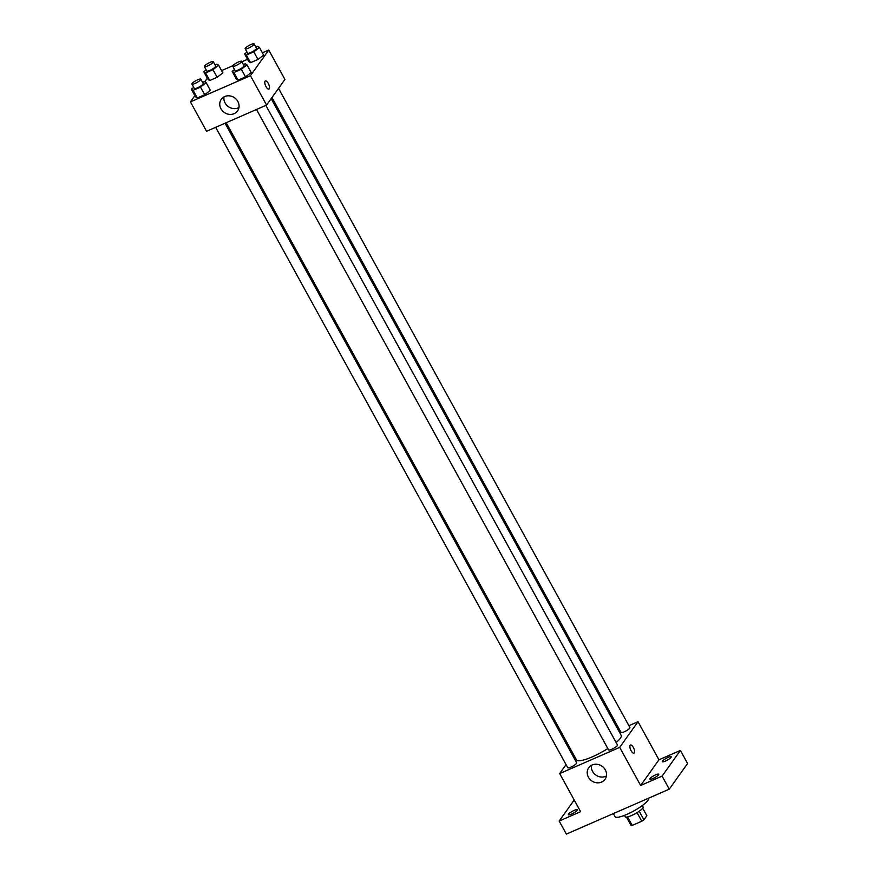 <?xml version="1.0" encoding="UTF-8"?>
<svg xmlns="http://www.w3.org/2000/svg" width="878" height="878" viewBox="0 0 878 878"><rect width="100%" height="100%" fill="white"/><g stroke="black" fill="none" stroke-linecap="round" stroke-linejoin="round"><path stroke-width="1.32" d="M637.066 812.644L641.785 821.226L632.182 825.43A9.515 1.986 -28.8 0 1 631.052 825.441L626.464 817.1M642.696 808.177L646.845 815.717L643.914 819.822A9.515 1.986 -28.8 0 1 641.785 821.226M639.195 811.25L643.914 819.822M642.301 805.576L643.069 806.97A10.163 2.129 151.2 0 1 635.178 813.73A10.163 2.129 151.2 0 1 625.257 816.77L624.488 815.366M627.518 816.935L632.182 825.43M613.349 813.588L615.061 816.694A19.053 3.995 -28.8 0 0 630.239 812.808A19.053 3.995 -28.8 0 0 647.843 800.495A19.053 3.995 -28.8 0 0 648.469 798.332L648.425 798.267M628.911 725.689L638.021 721.705L658.961 759.81L680.406 750.449L687.584 763.509L669.266 789.168L566.365 834.1L559.187 821.04L574.201 800.001M618.408 730.276L619.55 729.772M668.059 757.407A5.081 1.065 151.2 0 1 671.209 756.792A5.081 1.065 151.2 0 1 665.447 761.072A5.081 1.065 151.2 0 1 662.297 761.687A5.081 1.065 151.2 0 1 668.059 757.407M655.603 774.846A5.081 1.065 151.2 0 1 658.752 774.231A5.081 1.065 151.2 0 1 652.991 778.512A5.081 1.065 151.2 0 1 649.841 779.126A5.081 1.065 151.2 0 1 655.603 774.846M658.961 759.81L640.644 785.47L662.089 776.108L669.266 789.168M680.406 750.449L662.089 776.108M638.021 721.705L619.703 747.365L640.644 785.47M619.703 747.365L559.681 773.573L580.621 811.678L559.187 821.04M605.304 769.852A9.998 8.956 35.5 0 1 605.008 779.335A9.998 8.956 35.5 0 1 591.662 780.827A9.998 8.956 35.5 0 1 588.743 767.723A9.998 8.956 35.5 0 1 605.304 769.852M574.146 810.416A5.081 1.065 151.2 0 1 577.285 809.801A5.081 1.065 151.2 0 1 571.523 814.082A5.081 1.065 151.2 0 1 568.384 814.696A5.081 1.065 151.2 0 1 574.146 810.416M616.136 742.547A25.506 5.345 -28.8 0 0 620.373 738.244A25.506 5.345 -28.8 0 0 621.207 735.347L271.181 98.654M226.184 122.722L576.495 759.931A25.506 5.345 -28.8 0 0 607.828 748.539M559.681 773.573L566.058 764.639M572.61 755.453L573.411 754.334M215.681 127.299L567.759 767.723A5.081 1.065 -28.8 0 0 571.808 766.692A5.081 1.065 -28.8 0 0 576.495 763.399A5.081 1.065 -28.8 0 0 576.67 762.828L225.042 123.216M271.982 97.535L621.031 732.461A5.081 1.065 -28.8 0 0 625.081 731.418A5.081 1.065 -28.8 0 0 629.767 728.136A5.081 1.065 -28.8 0 0 629.932 727.555L278.535 88.36M265.858 105.393L617.486 745.005A5.081 1.065 151.2 0 1 613.535 748.385A5.081 1.065 151.2 0 1 608.575 749.9L256.497 109.487M630.13 745.279A4.445 1.734 -113.6 0 1 630.448 745.016A4.445 1.734 -113.6 0 1 633.817 748.396A4.445 1.734 -113.6 0 1 634.004 753.159A4.445 1.734 -113.6 0 1 630.854 750.24A4.445 1.734 -113.6 0 1 630.13 745.279M630.448 745.016A4.445 1.734 -113.6 0 1 633.817 748.396A4.445 1.734 -113.6 0 1 634.004 753.159M606.402 775.965A9.998 8.956 35.5 0 1 595.8 775.033A9.998 8.956 35.5 0 1 591.476 765.309M262.401 52.801L268.756 50.024L284.911 79.415L266.594 105.075L206.571 131.283L190.416 101.892L194.872 95.647M221.585 70.624L232.879 65.696M241.867 61.767L247.541 59.287M202.598 82.4L204.431 81.599L206.187 82.73L210.38 90.346L204.706 94.714L197.276 97.963L195.52 96.832L191.338 89.216L193.731 87.372M255.871 47.138L257.704 46.336L259.46 47.456L263.652 55.084L257.978 59.452L250.548 62.689L248.792 61.57L244.611 53.942L247.003 52.098M204.761 81.808L207.329 78.208M268.756 50.024L250.439 75.684L190.416 101.892M215.055 64.961L216.888 64.16L218.644 65.279L222.836 72.907L217.151 77.275L209.732 80.513L207.976 79.393L203.795 71.766L206.187 69.922M243.415 64.577L245.258 63.776L247.003 64.906L251.196 72.523L245.522 76.891L238.092 80.139L236.336 79.009L232.154 71.392L234.547 69.549M250.439 75.684L266.594 105.075M237.839 101.431A9.998 8.956 35.5 0 1 237.543 110.924A9.998 8.956 35.5 0 1 224.197 112.406A9.998 8.956 35.5 0 1 221.267 99.302A9.998 8.956 35.5 0 1 237.839 101.431M265.057 81.215A4.445 1.734 -113.6 0 1 265.375 80.952A4.445 1.734 -113.6 0 1 268.745 84.332A4.445 1.734 -113.6 0 1 268.931 89.095A4.445 1.734 -113.6 0 1 265.782 86.176A4.445 1.734 -113.6 0 1 265.057 81.215M265.375 80.952A4.445 1.734 -113.6 0 1 268.745 84.332A4.445 1.734 -113.6 0 1 268.931 89.095M238.937 107.544A9.998 8.956 35.5 0 1 228.335 106.611A9.998 8.956 35.5 0 1 224.011 96.887M247.003 64.906L241.329 69.274L233.899 72.523L232.154 71.392M232.725 66.245L235.128 70.591A5.081 1.065 -28.8 0 0 239.167 69.56A5.081 1.065 -28.8 0 0 243.864 66.278A5.081 1.065 -28.8 0 0 244.029 65.696L241.637 61.35A5.081 1.065 -28.8 0 0 236.676 62.865A5.081 1.065 -28.8 0 0 232.725 66.245A5.081 1.065 -28.8 0 0 236.775 65.202A5.081 1.065 -28.8 0 0 241.472 61.921A5.081 1.065 -28.8 0 0 241.637 61.35M251.196 72.523L245.522 76.891L238.092 80.139L236.336 79.009M241.329 69.274L245.522 76.891M233.899 72.523L238.092 80.139M206.187 82.73L200.513 87.098L193.083 90.346L191.338 89.216M191.909 84.068L194.312 88.415A5.081 1.065 -28.8 0 0 198.351 87.383A5.081 1.065 -28.8 0 0 203.048 84.101A5.081 1.065 -28.8 0 0 203.213 83.52L200.821 79.163A5.081 1.065 -28.8 0 0 195.86 80.688A5.081 1.065 -28.8 0 0 191.909 84.068A5.081 1.065 -28.8 0 0 195.959 83.026A5.081 1.065 -28.8 0 0 200.656 79.744A5.081 1.065 -28.8 0 0 200.821 79.163M210.38 90.346L204.706 94.714L197.276 97.963L195.52 96.832M200.513 87.098L204.706 94.714M193.083 90.346L197.276 97.963M259.46 47.456L253.786 51.835L246.356 55.073L244.611 53.942M245.181 48.795L247.585 53.152A5.081 1.065 -28.8 0 0 251.624 52.12A5.081 1.065 -28.8 0 0 256.321 48.828A5.081 1.065 -28.8 0 0 256.486 48.257L254.093 43.9A5.081 1.065 -28.8 0 0 249.122 45.415A5.081 1.065 -28.8 0 0 245.181 48.795A5.081 1.065 -28.8 0 0 249.231 47.763A5.081 1.065 -28.8 0 0 253.929 44.471A5.081 1.065 -28.8 0 0 254.093 43.9M263.652 55.084L257.978 59.452L250.548 62.689L248.792 61.57M253.786 51.835L257.978 59.452M246.356 55.073L250.548 62.689M218.644 65.279L212.97 69.658L205.54 72.896L203.795 71.766M204.365 66.618L206.769 70.975A5.081 1.065 -28.8 0 0 210.808 69.933A5.081 1.065 -28.8 0 0 215.505 66.651A5.081 1.065 -28.8 0 0 215.67 66.08L213.277 61.723A5.081 1.065 -28.8 0 0 208.305 63.238A5.081 1.065 -28.8 0 0 204.365 66.618A5.081 1.065 -28.8 0 0 208.415 65.587A5.081 1.065 -28.8 0 0 213.113 62.294A5.081 1.065 -28.8 0 0 213.277 61.723M222.836 72.907L217.151 77.275L209.732 80.513L207.976 79.393M212.97 69.658L217.151 77.275M205.54 72.896L209.732 80.513"/></g></svg>
